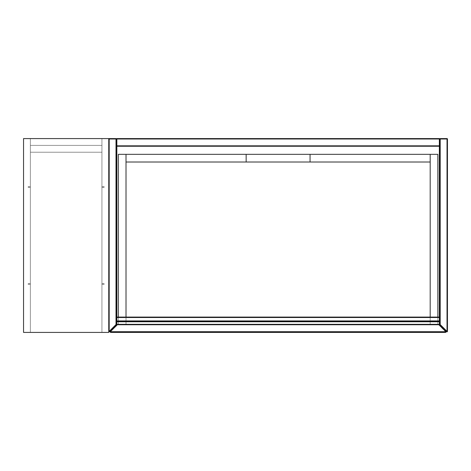 <?xml version="1.0" encoding="UTF-8"?>
<svg xmlns="http://www.w3.org/2000/svg" width="471" height="471" viewBox="0 0 471 471"><rect width="100%" height="100%" fill="white"/><g stroke="black" fill="none" stroke-linecap="round" stroke-linejoin="round"><path stroke-width="0.35" stroke-dasharray="2.35 1.77" d="M101.942 283.96L101.942 284.39L101.942 283.96M104.067 283.96L104.067 284.39L104.067 283.96M101.942 187.04L101.942 186.61L101.942 187.04M104.067 187.04L104.067 186.61L104.067 187.04M30.368 283.96L30.368 284.39L30.368 283.96M28.236 283.96L28.236 284.39L28.236 283.96M30.368 187.04L30.368 186.61L30.368 187.04M28.236 187.04L28.236 186.61L28.236 187.04M23.55 332.42L108.754 332.42L108.754 138.58L23.55 138.58L23.55 332.42M30.368 332.42L101.942 332.42L30.368 332.42L30.368 138.58L101.942 138.58L30.368 138.58L30.368 332.42L30.368 138.58L30.368 332.42L101.942 332.42L101.942 138.58L30.368 138.58L101.942 138.58L101.942 145.392L30.368 145.392L101.942 145.392L101.942 152.21L30.368 152.21L101.942 152.21L101.942 332.42L101.942 138.58L101.942 145.392L30.368 145.392L101.942 145.392L101.942 152.21L30.368 152.21L101.942 152.21L101.942 332.42L30.368 332.42M108.754 331.396A0.424 0.424 0 0 0 109.484 331.696A0.424 0.424 0 0 1 108.754 331.396L109.484 331.696L116.302 324.878A0.424 0.424 0 0 0 116.425 324.578L116.425 139.004A0.424 0.424 0 0 1 116.849 138.58L439.355 138.58L116.849 138.58A0.424 0.424 0 0 0 116.425 139.004L116.425 324.325L116.425 139.004A0.424 0.424 0 0 1 116.849 138.58L116.849 139.004L439.355 139.004L439.355 145.822L116.849 145.822L116.849 139.004L116.849 146.245L439.355 146.245L439.355 138.58A0.424 0.424 0 0 1 439.779 139.004L439.779 324.578L440.208 324.578L440.208 139.004L447.026 139.004L447.026 331.396L440.208 324.578L439.908 324.878L446.72 331.696A0.424 0.424 0 0 0 447.026 331.82A0.424 0.424 0 0 1 446.72 331.696L447.45 331.396L447.45 139.004A0.424 0.424 0 0 0 447.026 138.58L440.208 138.58L440.208 139.004L439.779 139.004A0.424 0.424 0 0 1 440.208 138.58A0.424 0.424 0 0 0 439.779 139.004L439.779 324.325L439.779 139.004A0.424 0.424 0 0 0 439.355 138.58L116.849 138.58L116.849 139.004L439.779 139.004A0.424 0.424 0 0 0 439.355 138.58A0.424 0.424 0 0 1 439.779 139.004L116.849 139.004L116.849 138.58A0.424 0.424 0 0 0 116.425 139.004L116.001 139.004L116.001 324.578L109.184 331.396L109.184 139.004L116.001 139.004L116.001 138.58L109.184 138.58A0.424 0.424 0 0 0 108.754 139.004L108.754 331.396L108.754 139.004A0.424 0.424 0 0 1 109.184 138.58L109.184 139.004L108.754 139.004M116.425 139.004A0.424 0.424 0 0 0 116.001 138.58A0.424 0.424 0 0 1 116.425 139.004A0.424 0.424 0 0 1 116.849 138.58A0.424 0.424 0 0 0 116.425 139.004L116.849 139.004L116.425 139.004L116.849 139.004L116.849 324.325L439.355 324.325L439.355 317.083L116.849 317.083L116.849 324.325L116.425 324.325A0.424 0.424 0 0 0 116.849 324.755L439.355 324.755L116.849 324.755A0.424 0.424 0 0 1 116.425 324.325A0.424 0.424 0 0 0 116.849 324.755L439.355 324.755A0.424 0.424 0 0 0 439.779 324.325A0.424 0.424 0 0 1 439.355 324.755A0.424 0.424 0 0 0 439.779 324.325L439.779 321.77A0.424 0.424 0 0 0 439.355 321.346L116.849 321.346A0.424 0.424 0 0 0 116.425 321.77L116.425 317.513L116.425 324.325L116.849 324.325L116.849 324.755L116.849 317.513L439.355 317.513L439.355 324.325L116.849 324.325L439.779 324.325L439.355 324.325L439.355 324.755A0.424 0.424 0 0 0 439.779 324.325A0.424 0.424 0 0 1 439.355 324.755L439.355 324.325L439.779 324.325M447.45 331.396A0.424 0.424 0 0 1 447.026 331.82A0.424 0.424 0 0 0 447.45 331.396M439.908 324.878A0.424 0.424 0 0 1 439.779 324.578A0.424 0.424 0 0 0 439.908 324.878M439.779 145.822A0.424 0.424 0 0 1 439.355 146.245A0.424 0.424 0 0 0 439.779 145.822L439.355 145.822L439.355 146.245M116.849 146.245A0.424 0.424 0 0 1 116.425 145.822L116.849 145.822L116.849 146.245A0.424 0.424 0 0 1 116.425 145.822M116.425 317.513A0.424 0.424 0 0 1 116.849 317.083A0.424 0.424 0 0 0 116.425 317.513L116.849 317.513L116.849 317.083M439.355 317.083A0.424 0.424 0 0 1 439.779 317.513A0.424 0.424 0 0 0 439.355 317.083L439.355 317.513L439.779 317.513M438.631 324.755L445.572 331.696L110.638 331.696L110.638 332.42L445.572 332.42L445.872 331.696L438.931 324.755L117.279 324.755L438.931 324.755M117.279 324.755L110.338 331.696L117.579 324.755M118.345 317.083L118.345 324.755L126.01 324.755L126.01 154.341L430.194 154.341L430.194 324.755L126.01 324.755L126.01 154.341L430.194 154.341L430.194 324.755L126.01 324.755L126.01 317.083M126.01 324.755L126.01 154.341L118.345 154.341L118.345 324.755L126.01 324.755M430.194 317.083L430.194 324.755L437.865 324.755L437.865 317.083M430.194 154.341L430.194 324.755L437.865 324.755L437.865 154.341L126.01 154.341L126.01 162.012L430.194 162.012L430.194 154.341L430.194 162.012M126.01 154.341L126.01 162.012M116.302 324.878L116.001 324.578L116.425 324.578A0.424 0.424 0 0 1 116.302 324.878M447.026 138.58A0.424 0.424 0 0 1 447.45 139.004L447.026 139.004L447.026 138.58M439.779 139.004L439.355 139.004L439.355 138.58A0.424 0.424 0 0 1 439.779 139.004A0.424 0.424 0 0 0 439.355 138.58L439.355 324.755M116.425 324.325L116.849 324.325L116.849 324.755M104.067 283.536L101.942 283.536L104.067 283.536M104.067 186.61L101.942 186.61L104.067 186.61M28.236 283.536L30.368 283.536L28.236 283.536M28.236 186.61L30.368 186.61L28.236 186.61M28.236 187.464L30.368 187.464L28.236 187.464M28.236 284.39L30.368 284.39L28.236 284.39M104.067 187.464L101.942 187.464L104.067 187.464M104.067 284.39L101.942 284.39L104.067 284.39"/><path stroke-width="0.71" d="M108.754 332.42L23.55 332.42L23.55 138.58L108.754 138.58L108.754 332.42M109.184 138.58L109.184 139.004L108.754 139.004A0.424 0.424 0 0 1 109.184 138.58L116.001 138.58A0.424 0.424 0 0 1 116.425 139.004L116.425 324.578A0.424 0.424 0 0 1 116.302 324.878L109.484 331.696A0.424 0.424 0 0 1 108.754 331.396L109.184 331.396L116.001 324.578L116.001 139.004L109.184 139.004L109.184 331.396L109.484 331.696M439.779 324.578L439.779 139.004A0.424 0.424 0 0 1 440.208 138.58L447.026 138.58A0.424 0.424 0 0 1 447.45 139.004L447.45 331.396A0.424 0.424 0 0 1 446.72 331.696L439.908 324.878A0.424 0.424 0 0 1 439.779 324.578L440.208 324.578L447.026 331.396L447.026 139.004L440.208 139.004L440.208 324.578L439.908 324.878M439.355 146.245L116.849 146.245A0.424 0.424 0 0 1 116.425 145.822L439.355 145.822L439.355 139.004L116.849 139.004L116.849 317.083L439.355 317.083L439.355 146.245A0.424 0.424 0 0 0 439.779 145.822L439.355 145.822L439.355 146.245M116.001 138.58L116.001 139.004L116.425 139.004A0.424 0.424 0 0 1 116.849 138.58L439.355 138.58A0.424 0.424 0 0 1 439.779 139.004L439.355 139.004L439.355 138.58M116.425 324.325L116.425 321.77L116.849 321.77L116.849 324.325L439.355 324.325L439.355 321.77L116.849 321.77L116.849 321.346L439.355 321.346L439.355 321.77L439.779 321.77L439.779 324.325A0.424 0.424 0 0 1 439.355 324.755L116.849 324.755A0.424 0.424 0 0 1 116.425 324.325A0.424 0.424 0 0 0 116.849 324.755L116.849 324.325L116.425 324.325M116.849 317.083A0.424 0.424 0 0 0 116.425 317.513A0.424 0.424 0 0 1 116.849 317.083L116.849 320.922L439.355 320.922L439.355 317.513L116.425 317.513M439.779 317.513A0.424 0.424 0 0 0 439.355 317.083L439.355 317.513L439.779 317.513A0.424 0.424 0 0 0 439.355 317.083M116.849 321.346A0.424 0.424 0 0 0 116.425 321.77A0.424 0.424 0 0 1 116.849 321.346L116.849 320.922L116.425 320.922M439.355 321.346A0.424 0.424 0 0 1 439.779 321.77A0.424 0.424 0 0 0 439.355 321.346L439.355 320.922L439.779 320.922M445.872 331.696A0.424 0.424 0 0 1 445.572 332.42A0.424 0.424 0 0 0 445.872 331.696L445.572 332.42L110.638 332.42L110.338 331.696A0.424 0.424 0 0 0 110.638 332.42A0.424 0.424 0 0 1 110.338 331.696L445.872 331.696L438.931 324.755M117.279 324.755L110.338 331.696M126.01 317.083L126.01 154.341L118.345 154.341L118.345 317.083M437.865 317.083L437.865 154.341L430.194 154.341L430.194 317.083M126.01 162.012L310.053 162.012L310.053 154.341L126.01 154.341M310.053 162.012L430.194 162.012M430.194 154.341L310.053 154.341M246.15 154.341L246.15 162.012M116.425 324.578L116.001 324.578L116.302 324.878M447.026 331.82A0.424 0.424 0 0 1 446.72 331.696L447.45 331.396M447.026 138.58L447.026 139.004L447.45 139.004M439.779 139.004L440.208 139.004L440.208 138.58M116.425 139.004L116.849 139.004L116.849 138.58M439.355 324.755A0.424 0.424 0 0 0 439.779 324.325L439.355 324.325L439.355 324.755"/></g></svg>
